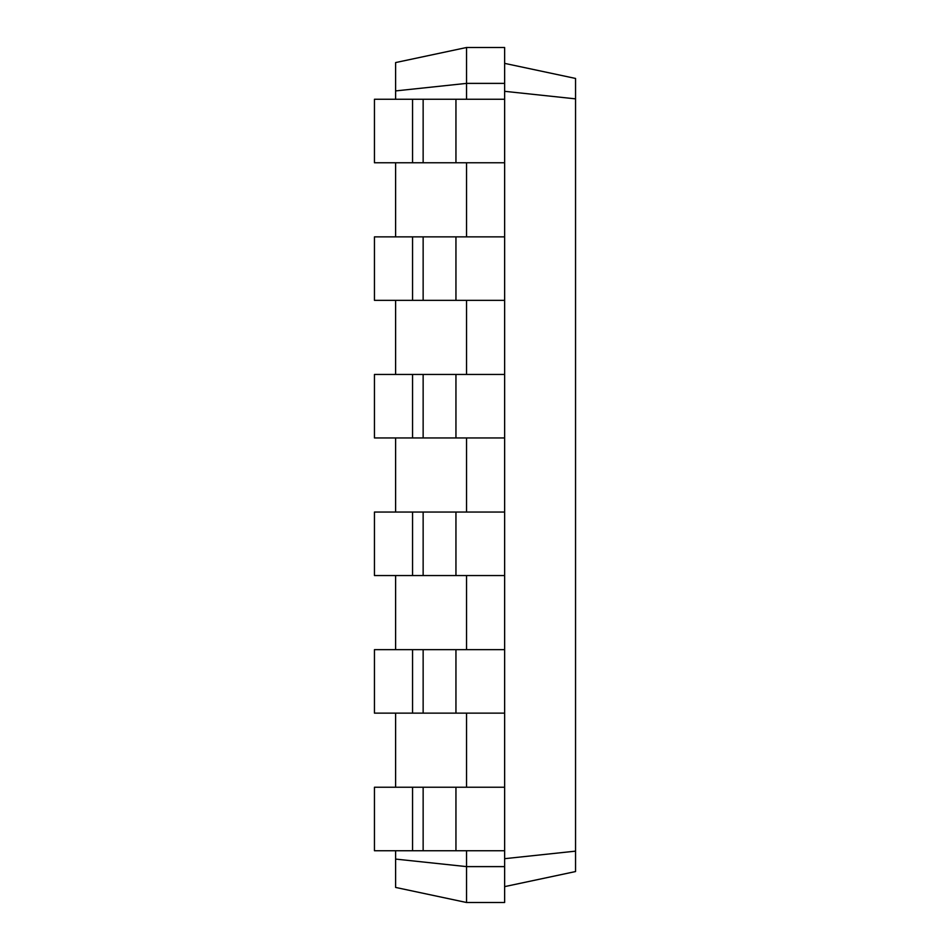 <?xml version="1.0" encoding="UTF-8"?>
<svg xmlns="http://www.w3.org/2000/svg" width="950" height="950" viewBox="0 0 950 950"><rect width="100%" height="100%" fill="white"/><g stroke="black" fill="none" stroke-linecap="round" stroke-linejoin="round"><path stroke-width="1.43" d="M395.616 850.737L395.616 887.431L466.533 902.5L466.533 850.737M395.616 787.241L395.616 713.141M395.616 649.646L395.616 575.546M395.616 512.05L395.616 437.95M395.616 374.454L395.616 300.354M395.616 236.859L395.616 162.759M395.616 99.263L395.616 62.569L466.533 47.5L504.64 47.5L504.64 83.386L466.533 83.386L466.533 47.5M395.616 859.085L466.533 866.614L504.64 866.614L504.64 83.386M466.533 902.5L504.64 902.5L504.64 866.614M395.616 90.915L466.533 83.386L466.533 99.263M466.533 236.859L466.533 162.759M466.533 374.454L466.533 300.354M466.533 512.05L466.533 437.95M466.533 649.646L466.533 575.546M466.533 787.241L466.533 713.141M504.64 886.623L575.546 871.554L575.546 78.446L504.64 63.377M504.64 858.681L575.546 851.141M504.64 91.319L575.546 98.859M412.549 850.737L412.549 787.241L374.454 787.241L374.454 850.737L504.64 850.737M412.549 787.241L504.64 787.241M412.549 713.141L412.549 649.646L374.454 649.646L374.454 713.141L504.64 713.141M412.549 649.646L504.64 649.646M412.549 575.546L412.549 512.05L374.454 512.05L374.454 575.546L504.64 575.546M412.549 512.05L504.64 512.05M412.549 437.95L412.549 374.454L374.454 374.454L374.454 437.95L504.64 437.95M412.549 374.454L504.64 374.454M412.549 300.354L412.549 236.859L374.454 236.859L374.454 300.354L504.64 300.354M412.549 236.859L504.64 236.859M412.549 162.759L412.549 99.263L374.454 99.263L374.454 162.759L504.64 162.759M412.549 99.263L504.64 99.263M455.952 850.737L455.952 787.241M423.142 850.737L423.142 787.241M455.952 713.141L455.952 649.646M423.142 713.141L423.142 649.646M455.952 575.546L455.952 512.05M423.142 575.546L423.142 512.05M455.952 437.95L455.952 374.454M423.142 437.95L423.142 374.454M455.952 300.354L455.952 236.859M423.142 300.354L423.142 236.859M455.952 162.759L455.952 99.263M423.142 162.759L423.142 99.263"/></g></svg>
